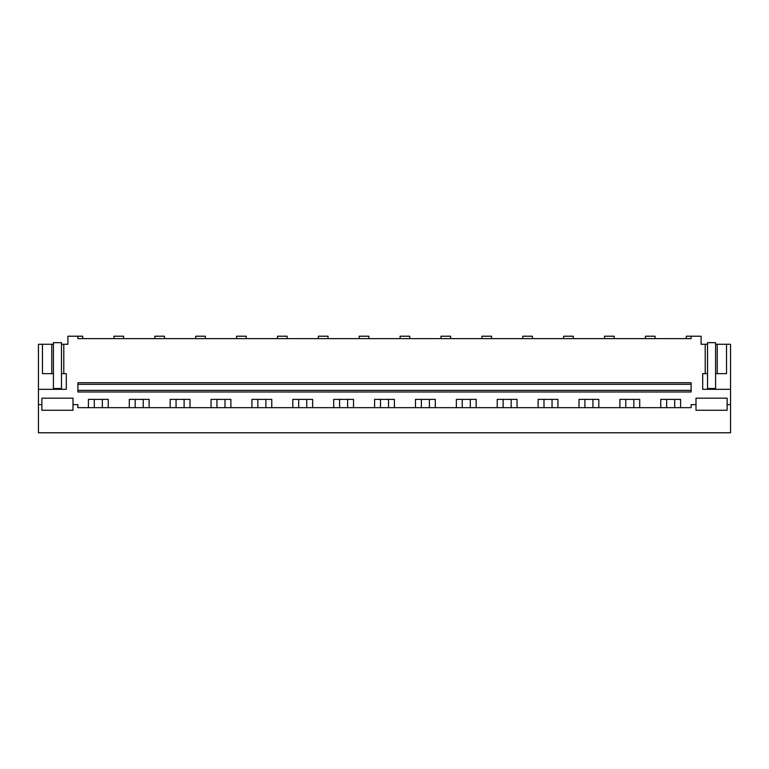 <?xml version="1.0" encoding="UTF-8"?>
<svg xmlns="http://www.w3.org/2000/svg" width="769" height="769" viewBox="0 0 769 769"><rect width="100%" height="100%" fill="white"/><g stroke="black" fill="none" stroke-linecap="round" stroke-linejoin="round"><path stroke-width="1.15" d="M730.55 389.325L730.55 432.784L38.45 432.784L38.45 389.325L66.297 389.325L66.297 373.638L63.789 373.638L63.789 344.262L67.903 344.262L67.903 336.216L77.88 336.216L77.88 338.629L691.12 338.629L691.12 336.216L701.097 336.216L701.097 344.262L705.211 344.262L705.211 373.638L702.703 373.638L702.703 389.325L730.55 389.325L730.55 344.262L717.237 344.262L717.237 373.638L726.522 373.638L726.522 344.262M38.45 404.619L41.882 404.619L41.882 398.179L73.007 398.179L73.007 404.619L77.88 404.619L77.88 407.676L691.12 407.676L691.12 404.619L695.993 404.619L695.993 398.179L727.118 398.179L727.118 410.252L695.993 410.252L695.993 404.619M77.88 336.216L82.716 336.216L82.716 338.629M88.416 407.676L88.416 399.39L108.237 399.39L108.237 407.676M129.298 407.676L129.298 399.39L149.119 399.39L149.119 407.676M170.18 407.676L170.18 399.39L190.001 399.39L190.001 407.676M211.062 407.676L211.062 399.39L230.883 399.39L230.883 407.676M251.944 407.676L251.944 399.39L271.765 399.39L271.765 407.676M292.826 407.676L292.826 399.39L312.647 399.39L312.647 407.676M333.708 407.676L333.708 399.39L353.529 399.39L353.529 407.676M374.59 407.676L374.59 399.39L394.41 399.39L394.41 407.676M415.471 407.676L415.471 399.39L435.292 399.39L435.292 407.676M456.353 407.676L456.353 399.39L476.174 399.39L476.174 407.676M497.235 407.676L497.235 399.39L517.056 399.39L517.056 407.676M538.117 407.676L538.117 399.39L557.938 399.39L557.938 407.676M578.999 407.676L578.999 399.39L598.82 399.39L598.82 407.676M619.881 407.676L619.881 399.39L639.702 399.39L639.702 407.676M660.763 407.676L660.763 399.39L680.584 399.39L680.584 407.676M38.45 389.325L38.45 344.262L51.763 344.262L51.763 373.638L53.417 373.638L53.417 344.262L51.763 344.262M63.789 344.262L61.462 344.262L61.462 373.638L63.789 373.638M42.478 344.262L42.478 373.638L51.763 373.638M41.882 404.619L41.882 410.252L73.007 410.252L73.007 404.619M730.55 404.619L727.118 404.619M77.88 390.373L77.88 391.988L691.12 391.988L691.12 390.373L77.88 390.373L77.88 384.337L691.12 384.337L691.12 390.373M691.12 384.337L691.12 382.731L77.88 382.731L77.88 384.337M113.937 338.629L113.937 336.216L123.598 336.216L123.598 338.629M154.819 338.629L154.819 336.216L164.479 336.216L164.479 338.629M195.701 338.629L195.701 336.216L205.361 336.216L205.361 338.629M236.583 338.629L236.583 336.216L246.243 336.216L246.243 338.629M277.465 338.629L277.465 336.216L287.125 336.216L287.125 338.629M318.347 338.629L318.347 336.216L328.007 336.216L328.007 338.629M359.229 338.629L359.229 336.216L368.889 336.216L368.889 338.629M400.111 338.629L400.111 336.216L409.771 336.216L409.771 338.629M440.993 338.629L440.993 336.216L450.653 336.216L450.653 338.629M481.875 338.629L481.875 336.216L491.535 336.216L491.535 338.629M522.757 338.629L522.757 336.216L532.417 336.216L532.417 338.629M563.639 338.629L563.639 336.216L573.299 336.216L573.299 338.629M604.521 338.629L604.521 336.216L614.181 336.216L614.181 338.629M645.402 338.629L645.402 336.216L655.063 336.216L655.063 338.629M686.284 338.629L686.284 336.216L691.12 336.216M705.211 344.262L707.538 344.262L707.538 373.638L705.211 373.638M707.538 373.638L707.538 388.528L715.583 388.528L715.583 344.262L717.237 344.262M715.583 373.638L717.237 373.638M102.344 407.676L102.344 399.39M94.299 407.676L94.299 399.39M143.226 407.676L143.226 399.39M135.181 407.676L135.181 399.39M184.108 407.676L184.108 399.39M176.063 407.676L176.063 399.39M225 407.676L225 399.39M216.945 407.676L216.945 399.39M265.882 407.676L265.882 399.39M257.826 407.676L257.826 399.39M306.764 407.676L306.764 399.39M298.708 407.676L298.708 399.39M347.646 407.676L347.646 399.39M339.59 407.676L339.59 399.39M388.528 407.676L388.528 399.39M380.472 407.676L380.472 399.39M429.41 407.676L429.41 399.39M421.354 407.676L421.354 399.39M470.292 407.676L470.292 399.39M462.236 407.676L462.236 399.39M511.174 407.676L511.174 399.39M503.118 407.676L503.118 399.39M552.055 407.676L552.055 399.39M544 407.676L544 399.39M592.937 407.676L592.937 399.39M584.892 407.676L584.892 399.39M633.819 407.676L633.819 399.39M625.774 407.676L625.774 399.39M674.701 407.676L674.701 399.39M666.656 407.676L666.656 399.39M53.417 373.638L53.417 388.528L61.462 388.528L61.462 373.638M61.462 344.262L61.462 342.657L53.417 342.657L53.417 344.262M715.583 344.262L715.583 342.657L707.538 342.657L707.538 344.262"/></g></svg>
